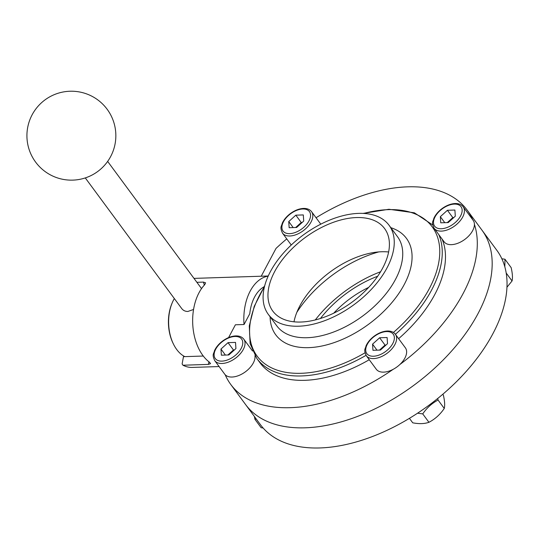 <?xml version="1.0" encoding="UTF-8"?>
<svg xmlns="http://www.w3.org/2000/svg" width="539" height="539" viewBox="0 0 539 539"><rect width="100%" height="100%" fill="white"/><g stroke="black" fill="none" stroke-linecap="round" stroke-linejoin="round"><path stroke-width="0.81" d="M506.929 287.26L512.05 280.967L506.168 272.99M512.05 280.967C512.784 277.929 512.495 273.489 511.167 267.64L504.969 259.246L504.827 266.893M504.969 259.246L501.843 258.76M422.738 413.898L428.936 422.293C435.067 419.086 440.174 414.471 444.264 408.447L438.066 400.053C431.941 403.26 426.827 407.875 422.738 413.898L417.57 413.197M444.264 408.447C445.005 405.416 444.709 400.976 443.381 395.127L442.762 394.285M428.936 422.293C424.55 423.87 419.147 424.038 412.733 422.819L409.424 418.345M263.16 428.047L261.139 427.71L254.94 419.315L254.354 416.431M256.193 418.924L254.94 419.315M437.729 398.462L438.066 400.053M293.984 321.823A69.477 39.899 143.6 0 1 381.693 251.747A69.477 39.899 143.6 0 1 388.612 251.976M378.728 251.922A91.711 52.667 -36.4 0 0 296.834 312.364A91.711 52.667 -36.4 0 1 378.728 251.922M366.042 355.342A110.468 63.44 -36.4 0 1 256.84 358.496L260.061 362.862A110.468 63.44 -36.4 0 0 369.255 359.722M398.624 338.674A110.468 63.44 -36.4 0 0 442.027 238.993M358.678 213.377A75.036 43.093 -36.4 0 0 284.066 252.367A75.036 43.093 -36.4 0 0 268.307 314.365A75.036 43.093 -36.4 0 0 354.271 304.474A75.036 43.093 -36.4 0 0 389.05 225.248A75.036 43.093 -36.4 0 0 358.678 213.377M356.461 217.554A69.477 39.899 -36.4 0 0 287.368 253.66A69.477 39.899 -36.4 0 0 272.781 311.064A69.477 39.899 -36.4 0 0 352.371 301.907A69.477 39.899 -36.4 0 0 384.576 228.543A69.477 39.899 -36.4 0 0 356.461 217.554M453.771 217.567L452.821 217.601L447.276 222.607M440.343 216.671L440.747 222.816L448.226 222.573L455.3 216.186L454.896 210.035L447.417 210.277L440.343 216.671L444.783 222.688M452.821 217.601L447.417 210.277M385.985 345.054L385.035 345.088L379.49 350.094M372.557 344.151L372.961 350.303L380.446 350.06L387.514 343.673L387.11 337.522L379.631 337.764L372.557 344.151L376.997 350.175M385.035 345.088L379.631 337.764M302.184 222.466L301.227 222.492L295.689 227.498M288.749 221.563L289.16 227.714L296.639 227.471L303.713 221.078L303.309 214.933L295.823 215.169L288.749 221.563L293.196 227.579M301.227 222.492L295.823 215.169M234.398 349.946L233.448 349.979L227.903 354.985M220.97 349.05L221.374 355.194L228.853 354.952L235.927 348.565L235.523 342.413L228.037 342.656L220.97 349.05L225.41 355.066M233.448 349.979L228.037 342.656M434.097 228.253L444.096 241.795A18.063 10.376 -36.4 0 0 461.856 241.344A18.063 10.376 -36.4 0 0 474.414 224.332A18.063 10.376 -36.4 0 0 473.161 220.343L463.169 206.801C461.431 204.544 458.756 203.452 455.138 203.526C450.651 203.769 446.191 205.534 441.758 208.829C438.099 211.632 435.458 214.805 433.841 218.342C433.194 221.745 431.119 221.677 434.097 228.253A18.063 10.376 -36.4 0 0 454.795 225.875A18.063 10.376 -36.4 0 0 463.169 206.801M366.311 355.74L376.31 369.282A18.063 10.376 -36.4 0 0 393.207 369.303A18.063 10.376 -36.4 0 0 399.884 364.499A18.063 10.376 -36.4 0 0 405.382 347.83L395.383 334.281C393.645 332.024 390.97 330.933 387.352 331.013C382.865 331.256 378.412 333.021 373.972 336.309C370.313 339.119 367.672 342.292 366.055 345.829C365.408 349.232 363.333 349.164 366.311 355.74A18.063 10.376 -36.4 0 0 387.009 353.355A18.063 10.376 -36.4 0 0 395.383 334.281M252.535 351.024L243.79 339.179A18.063 10.376 -36.4 0 1 235.415 358.253A18.063 10.376 -36.4 0 1 214.724 360.631L224.723 374.174A18.063 10.376 -36.4 0 0 225.181 374.726A146.871 84.353 -36.4 0 0 230.773 384.482L245.636 404.614A146.871 84.353 -36.4 0 0 413.898 385.264A146.871 84.353 -36.4 0 0 481.974 230.173L496.837 250.312A146.871 84.353 -36.4 0 1 428.754 405.395A146.871 84.353 -36.4 0 1 260.492 424.752L245.636 404.614A146.871 84.353 -36.4 0 0 413.898 385.264A146.871 84.353 -36.4 0 0 481.974 230.173L467.111 210.042A146.871 84.353 -36.4 0 0 316.049 217.749M286.755 238.898A146.871 84.353 -36.4 0 0 276.022 248.405L261.226 276.224L268.247 276.002M268.186 276.13A44.467 27.967 88.2 0 0 244.039 324.512L235.402 324.788L228.59 337.596M472.629 219.616A146.871 84.353 -36.4 0 0 467.111 210.042M399.884 364.499A146.871 84.353 -36.4 0 0 474.414 224.332M230.773 384.482A146.871 84.353 -36.4 0 0 393.207 369.303M225.181 374.726A18.063 10.376 -36.4 0 0 243.675 372.995A18.063 10.376 -36.4 0 0 254.967 355.7M196.883 282.315L203.405 282.099L205.602 282.84L204.719 284.686A44.467 27.967 88.2 0 0 192.78 324.95A44.467 27.967 88.2 0 0 209.462 362.201L210.554 363.65L208.438 364.398L182.957 365.226L182.121 363.94L183.476 356.677L203.297 356.036M264.79 285.488L264.117 286.755A35.433 22.288 88.2 0 0 249.786 313.705L244.039 324.512M182.957 365.226A44.467 27.967 88.2 0 0 192.268 367.416L219.097 366.554M85.29 177.917L181.656 308.476C183.152 310.471 185.221 311.468 187.862 311.468L193.555 309.467M174.333 298.559A35.291 22.2 88.2 0 0 172.217 302.824A35.291 22.2 88.2 0 0 173.558 344.293A35.291 22.2 88.2 0 0 176.725 349.521A35.291 22.2 88.2 0 0 184.823 356.636M172.217 302.824L171.867 303.652A33.903 21.324 88.2 0 0 173.154 343.484L173.558 344.293M377.657 276.251A80.594 46.287 -36.4 0 0 320.402 318.509M368.663 287.402A69.477 39.899 -36.4 0 0 333.708 313.199M380.554 271.771A91.711 52.667 -36.4 0 0 315.268 319.957M395.397 334.308A110.468 63.44 -36.4 0 0 438.8 234.627M393.409 332.455A108.817 62.497 -36.4 0 0 439.723 249.382A108.817 62.497 -36.4 0 0 388.188 209.644A108.817 62.497 -36.4 0 0 363.704 213.431M264.487 286.66A108.817 62.497 -36.4 0 0 266.704 365.112A108.817 62.497 -36.4 0 0 365.024 352.802M270.113 316.804A81.214 46.644 -36.4 0 0 368.777 324.134A81.214 46.644 -36.4 0 0 390.849 227.687M268.307 314.365L276.79 325.859A75.036 43.093 -36.4 0 0 362.754 315.975A75.036 43.093 -36.4 0 0 397.533 236.742L389.05 225.248M454.377 204.099A16.399 9.419 -36.4 0 0 433.511 222.951A16.399 9.419 -36.4 0 0 455.576 222.236A16.399 9.419 -36.4 0 0 454.377 204.099M386.591 331.579A16.399 9.419 -36.4 0 0 365.725 350.431A16.399 9.419 -36.4 0 0 387.79 349.723A16.399 9.419 -36.4 0 0 386.591 331.579M235.004 336.477A16.399 9.419 -36.4 0 0 214.138 355.329A16.399 9.419 -36.4 0 0 236.203 354.615A16.399 9.419 -36.4 0 0 235.004 336.477M291.255 244.996L282.51 233.144A18.063 10.376 -36.4 0 0 303.201 230.766A18.063 10.376 -36.4 0 0 311.576 211.692L320.779 224.163M302.79 208.991A16.399 9.419 -36.4 0 0 281.917 227.842A16.399 9.419 -36.4 0 0 303.989 227.128A16.399 9.419 -36.4 0 0 302.79 208.991M203.405 282.099L204.362 285.07M208.438 364.398L208.923 361.79M256.84 358.496L250.123 343.68L249.281 325.92L254.246 306.32L264.656 285.987M363.01 213.397L388.929 209.267L414.37 212.804L432.75 224.985M214.724 360.631C211.746 354.056 213.821 354.123 214.468 350.721C216.085 347.183 218.719 344.01 222.385 341.207C226.818 337.913 231.278 336.147 235.759 335.905C239.383 335.831 242.058 336.922 243.79 339.179M282.51 233.144C279.532 226.569 281.607 226.636 282.254 223.234C283.871 219.696 286.505 216.523 290.164 213.72C294.604 210.426 299.064 208.66 303.545 208.425C307.163 208.344 309.844 209.435 311.576 211.692M261.233 276.217L193.986 278.387M201.532 288.608L107.652 161.417M32.124 114.807A44.467 44.467 0 0 0 72.94 180.12A44.467 44.467 0 0 0 109.094 112.119A44.467 44.467 0 0 0 32.124 114.807"/></g></svg>
